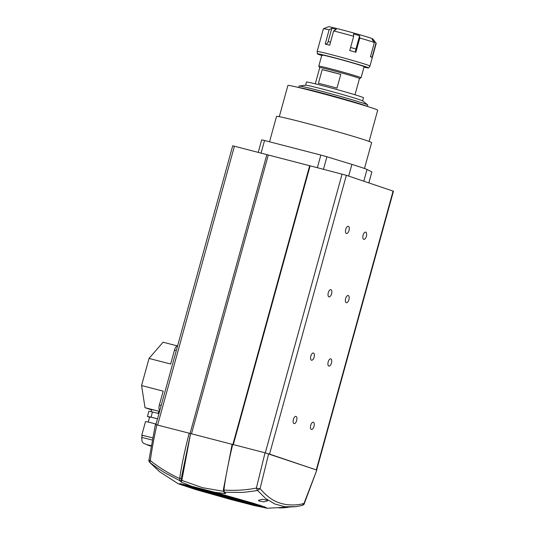 <?xml version="1.0" encoding="UTF-8"?>
<svg xmlns="http://www.w3.org/2000/svg" width="535" height="535" viewBox="0 0 535 535"><rect width="100%" height="100%" fill="white"/><g stroke="black" fill="none" stroke-linecap="round" stroke-linejoin="round"><path stroke-width="0.8" d="M254.025 505.261L221.209 494.186L228.853 496.299L258.131 506.184L254.025 505.261L254.152 504.839M155.692 424.589L190.587 433.557L181.82 480.49L181.144 482.048L191.583 486.268L214.856 492.294L253.51 503.301L264.832 506.973L267.072 508.25L253.878 505.461L230.605 499.443L195.944 489.639L178.302 483.794L160.881 472.592M191.583 486.268L180.669 483.807L178.302 483.794M237.707 501.161L201.648 488.99L207.761 490.575L243.813 502.739L237.707 501.161L237.841 500.727M212.562 494.293L187.417 486.73L183.05 484.937L185.658 485.212L212.562 494.293M191.436 486.476L224.252 497.55L216.615 495.437L187.337 485.553L191.436 486.476M198.973 488.315L234.651 500.359L227.716 498.5L193.69 487.01L198.973 488.315M246.488 503.422L210.81 491.377L217.745 493.237L251.771 504.719L246.488 503.422L246.622 502.987M259.803 506.518L232.899 497.443L260.344 505.816L262.411 506.799L259.803 506.518L260.211 505.134M223.51 489.665L223.918 490.033C225.242 478.758 228.171 463.557 232.705 444.424L265.026 452.791L256.379 488.08L257.529 490.421C254.56 491.043 245.03 492.327 241.031 492.407L224.406 492.247L225.656 493.571L214.856 492.294M279.384 507.896C276.461 507.768 285.423 506.946 287.904 507.086C290.793 507.213 281.871 508.056 279.384 507.896L278.869 507.802M287.904 507.086L288.405 507.18M258.84 500.961L258.485 500.345L262.237 499.269L267.366 500.158L267.727 500.773L263.989 501.863L258.84 500.961M304.194 503.809A2.782 0.568 23.1 0 0 303.994 503.428L302.342 505.408L295.875 506.685L285.028 506.752L274.91 504.03L265.694 498.553L257.529 490.421L260.09 488.615C270.543 500.8 278.454 503.167 286.573 504.625C293.32 505.321 299.132 504.926 303.994 503.428L316.827 470.104L304.194 503.809C304.428 504.05 303.813 504.585 302.342 505.408M265.026 452.791L316.533 469.984M268.63 453.82L260.09 488.615A2.782 0.495 11.3 0 1 258.438 488.529A2.782 0.495 11.3 0 1 256.379 488.08C245.632 490.14 234.811 490.789 223.918 490.033L224.406 492.247A1.11 0.943 137.5 0 1 223.864 491.979L224.733 492.909M156.855 424.79C153.639 439.65 151.465 451.6 150.342 460.635C159.55 467.857 169.334 473.843 179.693 478.584C181.198 467.289 184.354 452.149 189.176 433.156M190.587 433.557L232.123 444.311M181.826 480.403L202.484 487.686L223.47 491.297M155.397 424.462L148.937 460.08A2.782 0.408 7.8 0 0 149.044 460.214A2.782 0.408 7.8 0 0 150.342 460.635L149.907 462.568L157.063 467.804L164.472 472.592L179.907 480.731L179.693 478.584L181.198 478.718L190.326 434.674M149.566 462.247L159.102 471.322L149.566 462.247A2.782 2.782 0 0 1 148.937 460.08M225.656 493.571L224.753 492.936M216.615 495.437L216.749 495.015M227.716 498.5L227.857 498.065M362.636 100.908L363.499 97.765A29.585 0.876 -164.6 0 0 349.355 93.083A29.585 0.876 -164.6 0 0 320.739 85.205A29.585 0.876 -164.6 0 0 306.448 82.056L305.585 85.192M298.69 87.513L299.085 86.081A35.618 1.057 15.4 0 1 299.192 86.035L305.666 85.179A29.585 0.876 15.4 0 1 319.863 88.369A29.585 0.876 15.4 0 1 362.576 100.854L367.699 104.9A35.618 1.057 15.4 0 1 367.759 104.994L367.364 106.432M299.192 86.035A35.618 1.057 15.4 0 1 316.285 89.873A35.618 1.057 15.4 0 1 367.699 104.9M298.971 87.579A35.618 1.057 15.4 0 1 315.864 91.425A35.618 1.057 15.4 0 1 367.097 106.345M363.412 105.208A32.602 0.97 -164.6 0 0 317.308 91.906A32.602 0.97 -164.6 0 0 302.716 88.489M319.743 67.631A20.825 0.615 15.4 0 1 319.562 67.504L318.793 66.159A21.915 0.649 15.4 0 1 318.793 66.139A21.915 0.649 15.4 0 1 330.282 68.707A21.915 0.649 15.4 0 1 361.051 77.776A21.915 0.649 15.4 0 1 361.038 77.796L359.687 78.558A20.825 0.615 15.4 0 1 359.466 78.571M319.562 67.504A20.825 0.615 15.4 0 1 330.476 69.924A20.825 0.615 15.4 0 1 359.687 78.558M355.006 94.775L359.493 78.484A20.604 0.609 -164.6 0 0 330.57 69.958A20.604 0.609 -164.6 0 0 319.769 67.544L315.282 83.834M326.35 85.266A20.604 0.609 -164.6 0 0 318.419 83.32L322.204 69.59A20.604 0.609 15.4 0 1 330.135 71.543A20.604 0.609 15.4 0 1 340.768 74.398L336.983 88.128A20.604 0.609 -164.6 0 0 326.35 85.266M322.204 69.59L340.768 74.398M329.7 45.181L325.193 44.084L329.119 29.833A27.399 0.816 -164.6 0 0 323.428 28.75A27.399 0.816 -164.6 0 0 323.394 28.776L317.141 51.48A27.399 0.816 15.4 0 1 317.141 51.48A27.399 0.816 15.4 0 1 340.287 57.018A27.399 0.816 15.4 0 1 369.11 65.571A27.399 0.816 15.4 0 1 369.973 66.032L376.225 43.328A27.399 0.816 -164.6 0 0 376.212 43.288A27.399 0.816 -164.6 0 0 375.978 43.141L372.052 57.392L370.447 56.75L374.373 42.499A27.399 0.816 -164.6 0 0 359.794 38.018L355.869 52.269L350.646 50.792L349.756 50.531L353.682 36.28A27.399 0.816 -164.6 0 0 343.116 33.391A27.399 0.816 -164.6 0 0 333.626 30.93L329.7 45.181L328.945 45M369.973 66.032A27.399 0.816 15.4 0 1 369.966 66.039L368.595 67.932A26.576 0.789 15.4 0 1 363.987 67.116M321.729 55.479A26.576 0.789 15.4 0 1 318.191 54.256A26.576 0.789 15.4 0 1 317.355 53.821A26.576 0.789 15.4 0 1 339.665 59.144A26.576 0.789 15.4 0 1 367.759 67.484A26.576 0.789 15.4 0 1 368.595 67.932M376.212 43.288L372.862 38.961A23.012 0.682 -164.6 0 0 345.055 30.649A23.012 0.682 -164.6 0 0 328.523 26.75L323.428 28.75M329.119 29.833L331.82 28.261L336.328 29.358L333.626 30.93M322.531 55.413A21.915 0.649 15.4 0 1 321.843 55.045A21.915 0.649 15.4 0 1 340.36 59.479A21.915 0.649 15.4 0 1 363.419 66.32A21.915 0.649 15.4 0 1 364.108 66.688L361.051 77.776M325.802 44.231L325.193 44.084A3.29 2.327 -76.3 0 0 328.156 41.563L330.536 42.145M353.682 36.28L353.501 33.939L359.614 35.678L359.794 38.018M374.373 42.499L372.099 39.516L373.711 40.152L375.978 43.141M331.82 28.261L328.156 41.563M350.599 47.461L355.949 48.979A3.29 0.843 -74.1 0 0 355.869 52.269M355.949 48.979L359.614 35.678M370.568 56.315A3.29 3.17 -68.3 0 0 371.578 57.185M373.41 41.235L373.711 40.152M364.482 168.485L371.611 142.611A49.314 1.465 -164.6 0 0 302.382 122.194A49.314 1.465 -164.6 0 0 276.521 116.416L269.533 141.788M369.096 141.414L377.697 110.197A46.572 1.384 -164.6 0 0 312.313 90.917A46.572 1.384 -164.6 0 0 287.89 85.46L279.29 116.683M323.474 169.267L326.918 156.768L320.853 155.07L317.375 167.689M326.918 156.768L351.896 164.405L348.673 176.089M363.793 181.184L367.01 169.508A52.604 1.558 -164.6 0 0 351.896 164.405M367.01 169.508L371.858 171.936L368.842 182.89M368.896 182.91L371.858 171.936M261.073 153.117L264.551 140.498L261.682 139.856L258.231 152.381M264.551 140.498L320.853 155.07M296.009 416.397A3.725 1.725 104.5 0 0 295.949 416.384A3.725 1.725 104.5 0 0 293.361 419.493A3.725 1.725 104.5 0 0 294.029 423.58A3.725 1.725 104.5 0 0 294.083 423.593A3.725 1.725 104.5 0 0 296.671 420.483A3.725 1.725 104.5 0 0 296.009 416.397M313.349 422.249A3.725 1.725 104.5 0 0 313.296 422.235A3.725 1.725 104.5 0 0 310.708 425.352A3.725 1.725 104.5 0 0 311.377 429.431A3.725 1.725 104.5 0 0 311.43 429.451A3.725 1.725 104.5 0 0 314.018 426.335A3.725 1.725 104.5 0 0 313.349 422.249M348.365 226.305A3.725 1.725 104.5 0 0 348.312 226.292A3.725 1.725 104.5 0 0 345.724 229.401A3.725 1.725 104.5 0 0 346.386 233.487A3.725 1.725 104.5 0 0 346.446 233.507A3.725 1.725 104.5 0 0 349.034 230.391A3.725 1.725 104.5 0 0 348.365 226.305M365.713 232.163A3.725 1.725 104.5 0 0 365.659 232.143A3.725 1.725 104.5 0 0 363.071 235.26A3.725 1.725 104.5 0 0 363.733 239.339A3.725 1.725 104.5 0 0 363.787 239.359A3.725 1.725 104.5 0 0 366.375 236.243A3.725 1.725 104.5 0 0 365.713 232.163M348.258 295.527A3.725 1.725 104.5 0 0 348.205 295.507A3.725 1.725 104.5 0 0 345.617 298.624A3.725 1.725 104.5 0 0 346.279 302.703A3.725 1.725 104.5 0 0 346.339 302.723A3.725 1.725 104.5 0 0 348.927 299.607A3.725 1.725 104.5 0 0 348.258 295.527M330.911 289.669A3.725 1.725 104.5 0 0 330.857 289.656A3.725 1.725 104.5 0 0 328.269 292.765A3.725 1.725 104.5 0 0 328.938 296.851A3.725 1.725 104.5 0 0 328.992 296.865A3.725 1.725 104.5 0 0 331.58 293.755A3.725 1.725 104.5 0 0 330.911 289.669M313.457 353.033A3.725 1.725 104.5 0 0 313.403 353.02A3.725 1.725 104.5 0 0 310.815 356.129A3.725 1.725 104.5 0 0 311.484 360.215A3.725 1.725 104.5 0 0 311.537 360.229A3.725 1.725 104.5 0 0 314.125 357.119A3.725 1.725 104.5 0 0 313.457 353.033M330.804 358.885A3.725 1.725 104.5 0 0 330.75 358.871A3.725 1.725 104.5 0 0 328.162 361.988A3.725 1.725 104.5 0 0 328.831 366.067A3.725 1.725 104.5 0 0 328.885 366.087A3.725 1.725 104.5 0 0 331.473 362.971A3.725 1.725 104.5 0 0 330.804 358.885M155.926 424.563L232.698 145.834L234.424 146.215L309.658 165.73L232.879 444.471M233.327 444.585L310.119 165.81L309.658 165.73M310.119 165.81L346.352 175.306L393.439 191.216L316.64 470.024L269.56 454.101L346.352 175.306M268.443 453.76L269.56 454.101M191.497 433.791L268.282 155.023M266.865 154.615L190.072 433.404M151.579 409.897L145.025 407.683L141.561 385.554L149.031 358.43L163.061 342.206L177.132 345.851M149.031 358.43L170.658 364.027L174.484 350.131L176.296 350.599M161.169 405.517L159.356 405.048L163.188 391.152L141.561 385.554M158.253 413.348L158.828 411.268L159.537 411.448L145.025 407.683M158.828 411.268A13.696 0.408 -164.6 0 0 151.646 409.663L151.104 411.609M159.356 405.048A5.477 2.535 104.5 0 0 159.731 410.74M177.66 345.637A5.477 2.535 104.5 0 0 174.484 350.131M142.223 435.604A16.438 0.488 -164.6 0 1 141.728 435.336A16.438 0.488 -164.6 0 1 150.348 437.262A16.438 0.488 -164.6 0 1 152.602 437.851A15.889 0.468 -164.6 0 0 150.589 437.342A15.889 0.468 -164.6 0 0 142.256 435.483L141.675 437.597A15.889 0.468 -164.6 0 1 150.007 439.456A15.889 0.468 -164.6 0 1 152.194 440.031M156.066 424.041A16.438 0.488 -164.6 0 0 154.133 423.533A16.438 0.488 -164.6 0 0 145.513 421.607L141.728 435.336M148.222 422.075L149.606 417.053A13.696 0.408 15.4 0 1 156.788 418.658A13.696 0.408 15.4 0 1 157.497 418.845M151.097 446.123L146.563 444.618L151.184 445.642M158.962 413.528L148.877 411.214L147.426 416.497L149.559 417.22M152.502 411.856L151.051 417.139L147.426 416.497M157.511 418.811L151.051 417.139M149.285 459.933L150.168 460.963M232.123 444.297L223.362 489.759L223.864 491.979M181.198 478.718L181.82 480.49M181.144 482.048L179.907 480.731A1.11 0.943 -42.3 0 0 181.398 480.035M393.091 191.075L316.299 469.877M342.086 174.082L265.3 452.864M157.638 424.991L234.424 146.215M141.675 437.597L142.069 441.535L143.347 443.181L148.603 445.421L151.091 446.163L151.184 445.608M267.072 508.25L295.875 506.685M159.102 471.322L160.493 472.345M321.843 55.045L318.793 66.139M317.355 53.821L317.141 51.487M350.646 50.785L351.294 50.972M354.397 51.855L355.019 52.029"/></g></svg>
